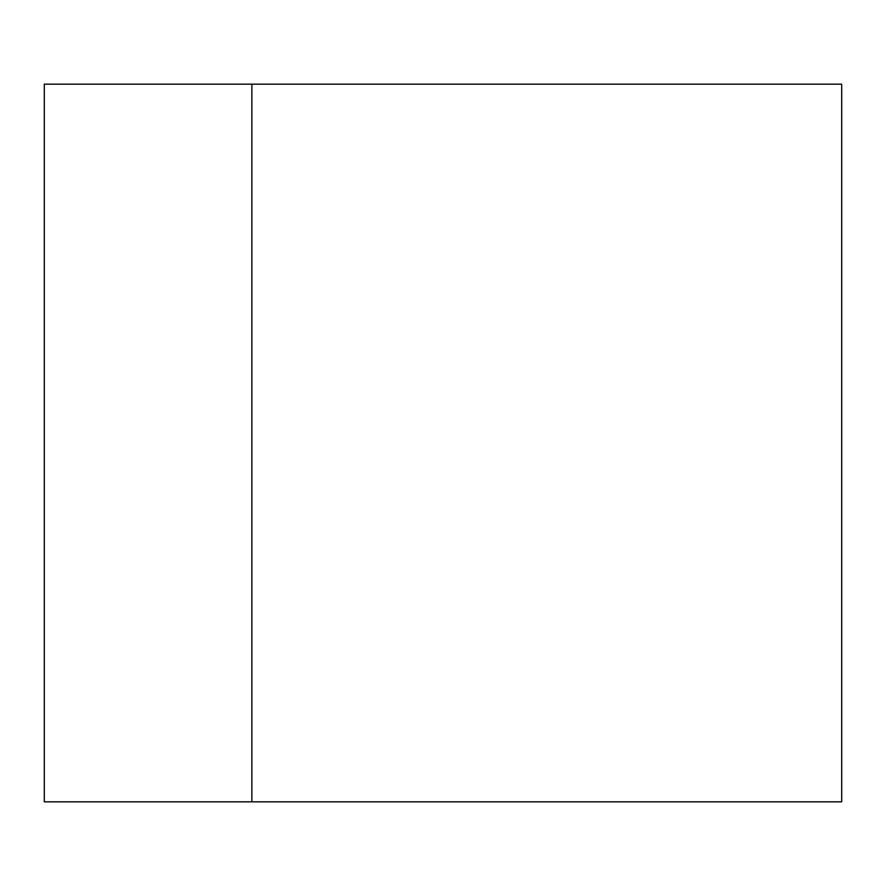 <?xml version="1.0" encoding="UTF-8"?>
<svg xmlns="http://www.w3.org/2000/svg" width="886" height="886" viewBox="0 0 886 886"><rect width="100%" height="100%" fill="white"/><g stroke="black" fill="none" stroke-linecap="round" stroke-linejoin="round"><path stroke-width="1.33" d="M44.3 84.17L251.857 84.17L251.857 801.83L44.3 801.83L44.3 84.17M155.936 84.17L841.7 84.17L841.7 801.83L251.857 801.83L251.857 84.17M251.857 801.83L155.936 801.841M305.371 801.841L580.629 801.83M580.629 84.17L305.371 84.159"/></g></svg>
